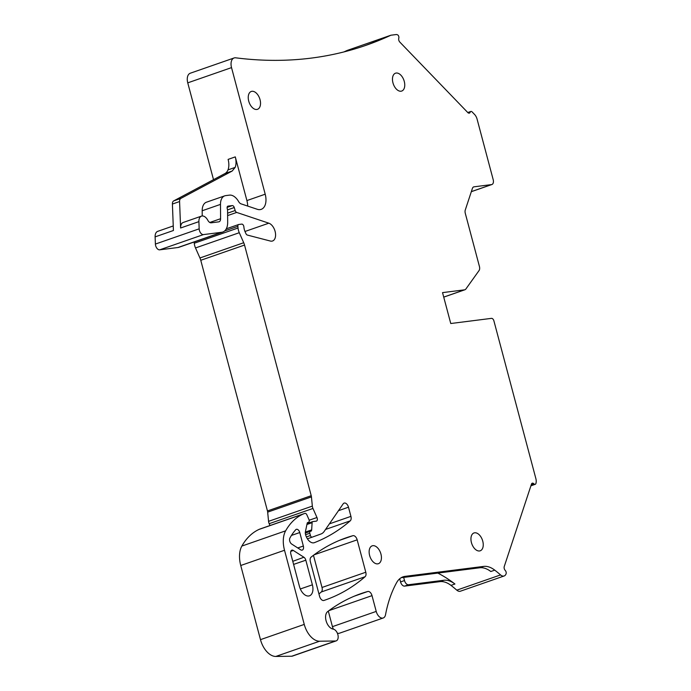 <?xml version="1.0" encoding="UTF-8"?>
<svg xmlns="http://www.w3.org/2000/svg" width="691" height="691" viewBox="0 0 691 691"><rect width="100%" height="100%" fill="white"/><g stroke="black" fill="none" stroke-linecap="round" stroke-linejoin="round"><path stroke-width="1.04" d="M364.14 45.952A753.924 448.407 -109.2 0 0 386.969 36.588L390.916 35.215L396.185 34.55A4.725 2.807 -109.2 0 1 398.18 35.293A2.367 1.408 -109.2 0 1 398.793 38.221A2.833 1.684 -109.2 0 0 399.821 42.082L467.764 112.521A2.833 1.684 -109.2 0 0 469.388 113.117A2.833 1.684 -109.2 0 0 470.165 112.218A2.367 1.408 -109.2 0 1 470.813 111.467A2.367 1.408 -109.2 0 1 472.16 111.968L474.544 114.438A7.091 4.215 -109.2 0 1 477.075 119.102L493.193 179.686A4.725 2.807 -109.2 0 1 491.923 184.506A4.725 2.807 -109.2 0 1 491.577 184.592L474.061 186.812A4.725 2.807 -109.2 0 0 473.715 186.89A4.725 2.807 -109.2 0 0 472.411 188.393L465.268 210.029A4.725 2.807 -109.2 0 0 465.293 213.346L479.424 266.45A4.725 2.807 -109.2 0 1 479.053 270.561L465.855 289.037A4.725 2.807 -109.2 0 1 464.948 289.745A4.725 2.807 -109.2 0 1 464.602 289.823L442.534 292.621L450.757 323.518L491.482 318.361A2.833 1.684 -109.2 0 1 493.901 320.874L535.853 478.543A7.091 4.215 -109.2 0 1 535.879 483.579A2.367 1.408 -109.2 0 1 535.231 484.313A2.367 1.408 -109.2 0 1 533.884 483.812L531.275 484.702M209.796 222.476L220.593 218.719A4.725 2.807 70.8 0 1 219.073 221.776A4.725 2.807 70.8 0 1 218.727 221.854L211.213 222.813A4.725 2.807 70.8 0 1 207.818 220.282A8.033 4.777 70.8 0 0 201.478 216.119A8.033 4.777 70.8 0 0 198.896 221.638L199.172 228.833A4.725 2.807 -109.2 0 0 203.456 234.595L221.699 232.28A15.124 8.992 -109.2 0 0 222.804 232.029A15.124 8.992 -109.2 0 0 227.676 222.252L227.581 210.314A2.367 1.408 -109.2 0 0 227.451 209.433L227.227 208.57A2.367 1.408 -109.2 0 1 227.866 206.16A2.367 1.408 -109.2 0 1 228.03 206.117L232.28 205.581A2.367 1.408 -109.2 0 1 234.258 207.533L235.173 210.53A2.367 1.408 -109.2 0 0 236.702 212.431L268.834 223.184A9.449 5.623 -109.2 0 1 275.286 232.167A9.449 5.623 -109.2 0 1 272.539 240.995A9.449 5.623 -109.2 0 1 270.362 241.047L247.361 235.07A2.367 1.408 -109.2 0 1 245.936 233.636L245.253 232.141A9.449 5.623 -109.2 0 1 243.88 226.881A2.367 1.408 -109.2 0 0 241.746 224.109L238.792 224.48A2.367 1.408 -109.2 0 0 238.62 224.523A2.367 1.408 -109.2 0 0 237.868 226.337L238.032 228.004A9.449 5.623 -109.2 0 0 239.285 232.712L243.716 242.731A9.449 5.623 -109.2 0 1 244.536 245.063L311.226 495.706A4.725 2.807 -109.2 0 1 311.442 496.898L312.341 506.106A4.725 2.807 -109.2 0 0 312.963 508.455L316.97 517.516A2.833 1.684 -109.2 0 1 316.452 521.109A2.833 1.684 -109.2 0 1 316.245 521.152L312.85 521.584A1.892 1.123 -109.2 0 0 312.712 521.619A1.892 1.123 -109.2 0 0 312.107 522.681L311.667 529.876A2.367 1.408 -109.2 0 1 310.915 531.206A2.367 1.408 -109.2 0 1 310.743 531.241L310.458 531.275A1.892 1.123 -109.2 0 0 310.319 531.31A1.892 1.123 -109.2 0 0 309.81 533.236L310.414 535.516A1.892 1.123 -109.2 0 0 312.168 537.157A1.892 1.123 -109.2 0 1 312.168 537.157L320.995 533.988A16.498 9.812 -109.2 0 0 324.191 531.414L343.177 503.843A4.725 2.807 -109.2 0 1 344.109 503.1A4.725 2.807 -109.2 0 1 348.489 507.203L350.924 516.367A4.725 2.807 -109.2 0 1 350.225 520.859A330.816 196.754 -109.2 0 1 314.405 542.651A9.449 5.623 -109.2 0 1 314.284 542.694A9.449 5.623 -109.2 0 1 305.655 534.955A4.725 2.807 -109.2 0 1 305.413 531.75L307.167 523.303A1.892 1.123 -109.2 0 1 307.737 522.526A1.892 1.123 -109.2 0 1 307.875 522.491L308.29 522.439A2.367 1.408 -109.2 0 0 308.462 522.405A2.367 1.408 -109.2 0 0 308.894 519.407L306.882 514.873A2.367 1.408 -109.2 0 0 304.938 513.387A44.423 26.422 -109.2 0 0 304.221 513.62A44.423 26.422 -109.2 0 0 302.831 514.182A89.795 53.406 -109.2 0 0 285.633 530.835A23.632 14.053 -109.2 0 0 284.519 550.261L304.256 624.414A18.907 11.246 -109.2 0 0 319.605 641.213L335.498 640.998A6.141 3.654 -109.2 0 0 336.206 640.868A6.141 3.654 -109.2 0 0 337.959 635.003A6.141 3.654 -109.2 0 0 333.623 629.242L332.596 628.965A9.449 5.623 -109.2 0 1 326.143 620.967A9.449 5.623 -109.2 0 1 327.672 611.587A330.816 196.754 -109.2 0 1 360.97 593.621A330.816 196.754 -109.2 0 1 367.733 591.496A4.725 2.807 -109.2 0 1 372.017 595.633L376.215 611.414A7.558 4.5 -109.2 0 0 383.229 617.979A7.558 4.5 -109.2 0 0 385.526 614.74A142.251 84.604 -109.2 0 1 396.677 582.565A28.357 16.869 70.8 0 1 403.06 576.83A28.357 16.869 70.8 0 1 405.133 576.354L483.657 566.404A28.357 16.869 -109.2 0 1 494.756 570.144A142.251 84.604 -109.2 0 1 500.569 574.921A7.091 4.215 -109.2 0 0 504.154 575.974A7.091 4.215 -109.2 0 0 506.123 573.66A2.367 1.408 -109.2 0 0 505.259 570.472L505.251 570.455A2.833 1.684 -109.2 0 1 504.223 566.603L531.474 484.106A2.833 1.684 -109.2 0 1 532.251 483.199A2.833 1.684 -109.2 0 1 533.875 483.804M504.154 575.974L460.379 591.211A7.091 4.215 -109.2 0 1 456.794 590.157A142.251 84.604 -109.2 0 0 450.981 585.381A28.357 16.869 -109.2 0 0 439.882 581.641L404.589 586.115A4.725 2.807 -109.2 0 1 401.056 583.308A4.725 2.807 -109.2 0 1 400.555 581.926L399.709 578.773M437.809 573.089A142.251 84.604 -109.2 0 1 454.928 584.007L450.981 585.381M405.133 576.354L401.186 577.728A28.357 16.869 70.8 0 0 401.16 577.728L479.709 567.777A28.357 16.869 -109.2 0 1 490.809 571.517L494.756 570.144M383.229 617.979L339.454 633.215A7.558 4.5 -109.2 0 1 338.815 633.353A7.558 4.5 -109.2 0 1 337.355 633.146M333.425 629.19A7.558 4.5 -109.2 0 1 332.44 626.651L328.311 611.103M336.206 640.868L292.431 656.105A6.141 3.654 -109.2 0 1 291.723 656.225L275.83 656.45A18.907 11.246 -109.2 0 1 260.481 639.65L240.744 565.497A23.632 14.053 -109.2 0 1 241.859 546.071A89.795 53.406 -109.2 0 1 259.056 529.41A44.423 26.422 -109.2 0 1 260.447 528.857L304.221 513.62M312.963 508.455L269.188 523.692L270 525.531M269.188 523.692A4.725 2.807 -109.2 0 1 268.566 521.342L267.667 512.135A4.725 2.807 -109.2 0 0 267.452 510.943L200.761 260.291A9.449 5.623 -109.2 0 0 199.941 257.968L195.51 247.948A9.449 5.623 -109.2 0 1 194.257 243.241L194.136 242.005M222.804 232.029L179.029 247.257A15.124 8.992 -109.2 0 1 177.924 247.516L159.681 249.831A4.725 2.807 -109.2 0 1 155.397 244.07L155.121 236.875A8.033 4.777 -109.2 0 1 157.703 231.355L173.242 225.948M201.478 216.119L183.175 222.485A8.033 4.777 70.8 0 0 180.601 228.004L179.582 201.547A4.725 2.807 -109.2 0 1 180.861 198.403L173.683 200.908A4.725 2.807 -109.2 0 0 172.404 204.044L173.424 230.5L155.121 236.875M220.593 218.719L220.481 204.389L202.187 210.755L202.221 215.963M247.68 206.073A14.857 8.836 70.8 0 0 246.903 200.571L265.206 194.197A14.857 8.836 70.8 0 1 261.198 209.356A14.857 8.836 70.8 0 1 257.268 209.287L241.029 203.845A4.777 2.842 70.8 0 1 238.663 201.625A13.233 7.869 70.8 0 0 229.498 195.13L225.707 195.613A13.233 7.869 70.8 0 0 224.748 195.838L206.445 202.204A13.233 7.869 70.8 0 0 202.187 210.755M224.748 195.838A13.233 7.869 70.8 0 0 220.481 204.389M180.861 198.403L232.176 171.031L235.156 167.403A14.174 8.43 70.8 0 0 235.285 156.9L246.903 200.571M265.206 194.197L231.528 67.614A9.449 5.623 -109.2 0 1 234.076 57.975A9.449 5.623 -109.2 0 1 235.709 57.819A753.924 448.407 -109.2 0 0 366.118 45.269A753.924 448.407 -109.2 0 0 390.916 35.215M213.51 179.66L187.753 82.851A9.449 5.623 -109.2 0 1 187.935 75.595A9.449 5.623 -109.2 0 1 190.301 73.211L234.076 57.975M343.893 51.937A753.924 448.407 -109.2 0 0 347.141 50.452L351.088 49.078A753.924 448.407 -109.2 0 1 345.932 51.41M386.969 36.588L351.088 49.078A9.449 5.623 -109.2 0 0 349.629 50.417M319.588 596.333L310.354 561.645A4.725 2.807 -109.2 0 1 311.131 557.093A330.816 196.754 -109.2 0 1 346.131 537.823A330.816 196.754 -109.2 0 1 352.885 535.698A4.725 2.807 -109.2 0 1 357.169 539.835L365.789 572.234A4.725 2.807 -109.2 0 1 365.09 576.726A330.816 196.754 -109.2 0 1 325.219 600.013A330.816 196.754 -109.2 0 1 323.949 600.444A4.725 2.807 -109.2 0 1 319.588 596.333M313.464 555.305L322.015 587.471A4.725 2.807 -109.2 0 1 321.315 591.962A330.816 196.754 -109.2 0 1 318.948 593.958M293.321 550.451A3.714 2.203 70.8 0 0 291.783 550.183A3.714 2.203 70.8 0 0 290.816 553.957L299.453 586.443A10.797 6.426 70.8 0 0 309.387 595.849A10.797 6.426 70.8 0 0 312.384 584.811L305.828 560.194A3.714 2.203 70.8 0 0 303.902 557.24L293.321 550.451L290.781 551.375M289.892 538.082A3.714 2.203 70.8 0 0 291.671 544.042L300.645 549.803A3.991 2.375 70.8 0 0 302.243 550.105A3.991 2.375 70.8 0 0 303.349 546.028L299.764 532.554A3.714 2.203 70.8 0 0 296.301 529.341A3.714 2.203 70.8 0 0 295.748 529.729A81.218 48.301 70.8 0 0 289.892 538.082M401.03 91.212A9.449 5.623 70.8 0 0 401.721 91.048A9.449 5.623 70.8 0 0 404.105 80.838A9.449 5.623 70.8 0 0 396.193 73.039A9.449 5.623 70.8 0 0 395.511 73.194A9.449 5.623 70.8 0 0 393.119 83.404A9.449 5.623 70.8 0 0 401.03 91.212M479.511 550.969A9.449 5.623 70.8 0 0 480.202 550.805A9.449 5.623 70.8 0 0 482.594 540.595A9.449 5.623 70.8 0 0 474.682 532.796A9.449 5.623 70.8 0 0 473.991 532.951A9.449 5.623 70.8 0 0 471.599 543.169A9.449 5.623 70.8 0 0 479.511 550.969M377.701 563.865A9.449 5.623 70.8 0 0 378.392 563.701A9.449 5.623 70.8 0 0 380.776 553.491A9.449 5.623 70.8 0 0 372.864 545.683A9.449 5.623 70.8 0 0 372.173 545.847A9.449 5.623 70.8 0 0 369.789 556.056A9.449 5.623 70.8 0 0 377.701 563.865M256.802 109.472A9.449 5.623 70.8 0 0 257.484 109.316A9.449 5.623 70.8 0 0 259.876 99.107A9.449 5.623 70.8 0 0 251.965 91.298A9.449 5.623 70.8 0 0 251.274 91.462A9.449 5.623 70.8 0 0 248.89 101.672A9.449 5.623 70.8 0 0 256.802 109.472M404.589 586.115L408.536 584.741L443.829 580.267A28.357 16.869 -109.2 0 1 454.928 584.007M408.536 584.741A4.725 2.807 -109.2 0 1 407.301 584.5A4.725 2.807 -109.2 0 1 404.503 580.552L400.555 581.926M403.665 577.408L404.503 580.552M235.285 156.883L228.108 159.396A14.174 8.43 -109.2 0 1 227.987 169.9A14.174 8.43 -109.2 0 1 224.998 173.536L173.683 200.908M533.884 483.812L531.267 484.719M500.569 574.921L456.794 590.157M483.657 566.404L479.709 567.777M376.215 611.414L332.44 626.651M372.017 595.633L328.959 610.619M367.733 591.496L354.353 596.152M335.498 640.998L291.723 656.225M319.605 641.213L275.83 656.45M304.256 624.414L260.481 639.65M284.519 550.261L240.744 565.497M285.633 530.835L241.859 546.071M302.831 514.182L259.056 529.41M308.29 522.439L307.426 522.742M350.225 520.859L325.547 529.444M350.924 516.367L329.391 523.864M348.489 507.203L338.46 510.692M312.159 537.157L307.409 538.807L312.168 537.157M310.414 535.516L306.389 536.916M309.81 533.236L305.586 534.713M310.19 531.37L305.318 533.072L310.319 531.31M311.667 529.876L305.362 532.07M312.107 522.681L306.925 524.478M312.582 521.679L307.106 523.579L312.712 521.619M316.97 517.516L309.153 520.237M312.341 506.106L268.566 521.342M311.442 496.898L267.667 512.135M311.226 495.706L267.452 510.943M244.536 245.063L200.761 260.291M243.716 242.731L199.941 257.968M239.285 232.712L195.51 247.948M238.032 228.004L194.257 243.241M237.868 226.337L224.644 230.941M268.834 223.184L244.968 231.485M236.702 212.431L227.624 215.583M235.173 210.53L227.598 213.165M234.258 207.533L227.546 209.865M232.28 205.581L227.114 207.378M221.699 232.28L177.924 247.516M203.456 234.595L159.681 249.831M199.172 228.833L155.397 244.07M198.896 221.638L180.601 228.004M179.582 201.547L172.404 204.044M231.528 67.614L187.753 82.851M470.165 112.218L468.213 112.901M491.577 184.592L471.348 191.632M474.061 186.812L473.395 187.036M464.602 289.823L443.726 297.095M365.09 576.726L321.315 591.962M365.789 572.234L322.015 587.471M357.169 539.835L314.111 554.821M352.885 535.698L339.506 540.353M300.335 588.965L312.384 584.811M305.828 560.194L293.597 564.409M292.777 561.334L303.902 557.24M297.761 547.954L303.349 546.028M299.764 532.554L291.438 535.43M443.829 580.267L439.882 581.641M235.156 167.403L227.987 169.9M232.176 171.031L224.998 173.536M535.231 484.313L530.904 485.816M308.462 522.405L307.4 522.767M238.62 224.523L226.294 228.816M470.813 111.467L467.772 112.529M491.923 184.506L471.331 191.675M464.948 289.745L443.734 297.13"/></g></svg>
